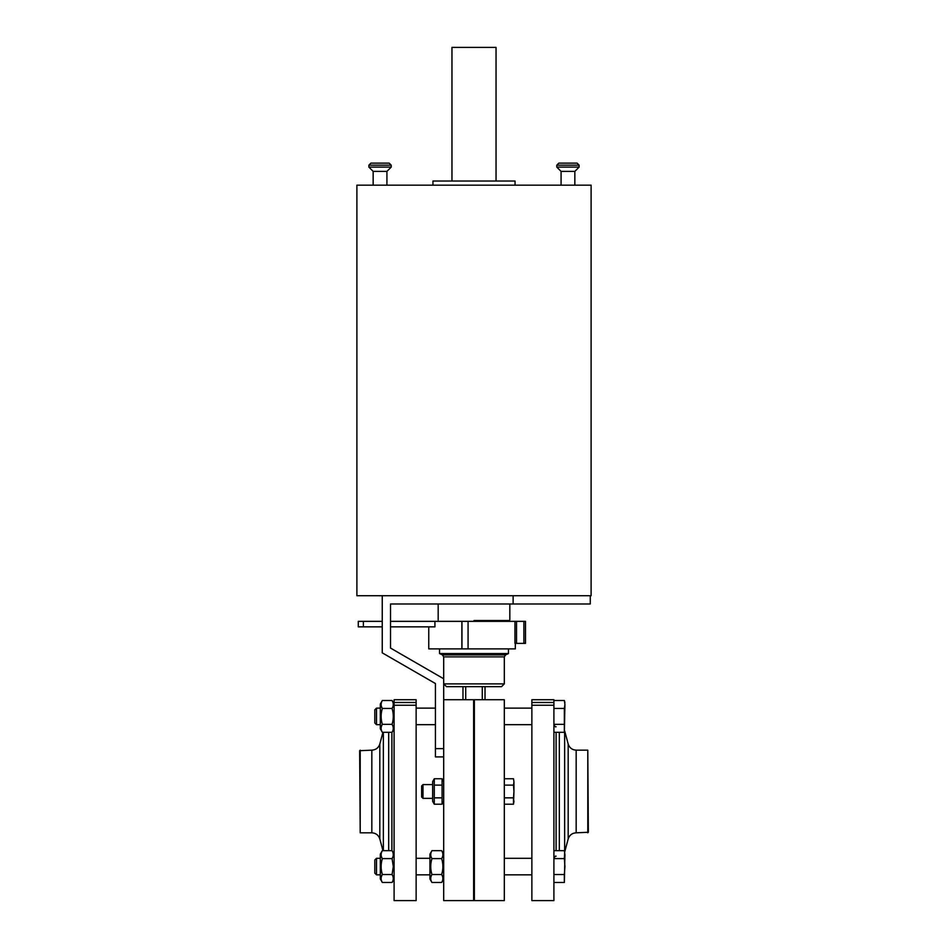 <?xml version="1.0" encoding="UTF-8"?>
<svg xmlns="http://www.w3.org/2000/svg" width="948" height="948" viewBox="0 0 948 948"><rect width="100%" height="100%" fill="white"/><g stroke="black" fill="none" stroke-linecap="round" stroke-linejoin="round"><path stroke-width="1.42" d="M513.496 797.849L513.958 791.485L513.496 804.212L513.496 797.849L504.312 797.849M513.958 801.036L513.496 804.212L504.312 804.212M434.291 797.849L434.291 804.212L442.076 804.212L442.076 797.849L434.291 797.849L434.291 785.122L442.076 785.122L442.076 778.758L434.291 778.758L434.291 785.122M442.076 797.849L442.076 785.122M434.291 778.758L432.667 781.567L432.667 801.404L434.291 804.212M474 701.117L473.633 900.6L443.688 900.6L443.688 748.636L435.428 748.636L435.428 756.907L443.688 756.907M443.688 699.731L473.633 699.731L473.633 900.6M421.647 785.951L421.647 797.019L422.998 798.37L422.998 784.6L421.647 785.951M513.496 778.758L513.958 781.946L513.496 778.758L504.312 778.758M513.496 785.122L513.958 791.485L513.958 781.946L513.496 785.122L504.312 785.122M504.312 699.731L504.312 900.6L474.367 900.6L474.367 699.731L504.312 699.731M485.021 686.648L485.021 699.731M482.271 686.648L482.271 699.731M462.98 686.648L462.98 699.731M465.729 686.648L465.729 699.731M474.367 699.731L473.633 699.731M553.905 708.452L553.905 900.6L531.864 900.6L531.864 699.731L553.905 699.731L553.905 708.452L564.356 708.452L564.925 704.471L564.356 732.306L553.905 732.306M380.314 708.132L376.498 708.132L376.498 724.675L380.314 724.675M441.661 874.53L431.944 874.53C430.321 877.173 430.321 879.827 431.944 882.481L441.661 882.481C443.285 879.839 443.285 877.184 441.661 874.53C443.285 869.209 443.285 863.901 441.661 858.615C443.285 855.973 443.285 853.319 441.661 850.664L431.944 850.664C430.321 853.307 430.321 855.961 431.944 858.615L441.661 858.615M431.944 850.664L429.918 854.172L429.918 878.974L431.944 882.481M430.866 869.328L430.712 866.567M431.944 874.53C430.321 869.209 430.321 863.901 431.944 858.615M564.83 702.883L564.356 700.501L564.925 704.471L564.356 700.501L553.905 700.501M553.905 724.355L564.356 724.355L564.356 732.306M553.905 874.53L564.356 874.53L564.925 866.567L564.356 858.615L553.905 858.615M564.356 850.664L564.925 854.646L564.356 850.664L553.905 850.664M564.676 852.051L564.356 858.615M564.356 874.53L564.356 882.481L553.905 882.481M564.925 854.646L564.356 882.481M376.498 858.307L376.498 874.838L374.804 873.144L374.804 859.99L376.498 858.307L380.314 858.307M531.864 705.229L553.905 705.229M587.796 832.818L587.796 750.152L588.353 832.261L576.171 832.818C572.13 833.067 569.464 835.105 568.184 838.944L564.7 851.944M376.498 708.132L374.804 709.827L374.804 722.98L376.498 724.675M564.356 724.355L564.356 708.452M382.34 882.481L380.314 878.974L380.314 854.172L382.34 850.664L392.069 850.664C393.681 853.319 393.681 855.973 392.069 858.615L393.301 866.567L392.069 874.53C393.681 877.184 393.681 879.839 392.069 882.481L382.34 882.481C380.729 879.827 380.729 877.173 382.34 874.53C380.729 869.209 380.729 863.901 382.34 858.615L392.069 858.615M382.34 874.53L392.069 874.53M382.34 732.306L380.314 728.799L380.314 704.009L382.34 700.501L392.069 700.501C393.681 703.155 393.681 705.81 392.069 708.452C393.681 713.737 393.681 719.034 392.069 724.355C393.681 727.021 393.681 729.664 392.069 732.306L382.34 732.306C380.729 729.652 380.729 726.998 382.34 724.355C380.729 719.034 380.729 713.737 382.34 708.452L392.069 708.452M394.095 704.009L394.095 702.492L416.136 702.492L416.136 900.6L394.095 900.6L394.095 704.009L392.069 700.501M382.34 724.355L392.069 724.355M382.34 700.501C380.729 703.143 380.729 705.786 382.34 708.452M416.136 702.492L416.136 699.731L394.095 699.731L394.095 702.492M382.34 850.664C380.729 853.307 380.729 855.961 382.34 858.615M416.136 705.229L394.095 705.229M360.204 750.152L360.204 832.818L359.648 750.709L371.829 750.152C375.87 749.915 378.536 747.865 379.816 744.026L382.956 732.306M435.428 748.636L435.428 683.544L382.245 652.84L382.245 595.723L513.129 595.723L513.129 603.983L390.517 603.983L390.517 648.065L443.688 678.768L443.688 748.636M513.129 603.983L590.272 603.983L590.272 595.723L513.129 595.723M380.041 163.127L389.178 163.127L391.216 165.165L368.879 165.165L370.905 163.127L380.041 163.127M391.216 167.109L368.879 167.109L373.156 171.387L386.926 171.387L391.216 167.109L391.216 165.165M590.272 595.723L591.102 595.723L591.102 185.168L356.898 185.168L356.898 595.723L382.245 595.723M432.94 185.168L432.94 181.032L515.06 181.032L515.06 185.168M451.959 181.032L451.959 47.4L496.041 47.4L496.041 181.032M561.074 185.168L561.074 171.387L574.844 171.387L574.844 185.168M556.784 165.165L558.822 163.127L577.095 163.127L579.121 165.165L556.784 165.165L556.784 167.109L579.121 167.109L579.121 165.165M504.312 683.887L501.551 686.648L446.449 686.648L443.688 683.887L504.312 683.887L504.312 656.881L443.688 656.881L442.42 654.89L439.552 653.551L439.552 648.894M504.312 656.881L505.58 654.89L508.448 653.551L439.552 653.551M474 620.513L508.993 620.513M515.333 643.384L515.333 648.894L468.075 648.894L468.075 621.343L390.517 621.343M428.757 626.853L428.757 648.894L468.075 648.894M382.245 621.343L358.273 621.343L358.273 626.853L363.38 626.853L363.38 621.343M525.382 643.384L514.965 643.384L514.965 621.343L468.075 621.343M514.965 621.343L525.488 621.343L525.488 643.384M390.517 626.853L434.919 626.853L434.919 621.343M461.877 648.894L461.877 621.343M382.245 626.853L363.38 626.853M553.905 702.492L531.864 702.492M556.109 732.306L556.109 850.664M559.32 732.306L559.32 850.664M564.641 731.24L564.641 851.742M587.796 750.152L576.171 750.152C572.13 749.915 569.464 747.865 568.184 744.026L568.184 838.944M576.171 750.152L576.171 832.818M391.891 850.664L391.891 732.306M388.68 850.664L388.68 732.306M383.359 850.664L383.359 732.306M360.204 832.818L371.829 832.818C375.87 833.067 378.536 835.105 379.816 838.944L379.816 744.026M371.829 832.818L371.829 750.152M505.58 654.89L442.42 654.89M461.96 648.894L461.96 621.343M516.542 643.384L516.542 621.343M523.877 643.384L523.877 621.343M443.688 781.567L442.076 778.758M443.688 801.404L442.076 804.212M432.667 784.6L422.998 784.6M432.667 798.37L422.998 798.37M474 899.225L474.367 900.6M531.864 708.132L504.312 708.132M435.428 708.132L416.136 708.132M531.864 724.675L504.312 724.675M435.428 724.675L416.136 724.675M443.688 854.172L441.661 850.664M443.688 878.974L441.661 882.481M531.864 858.307L504.312 858.307M531.864 874.838L504.312 874.838M556.109 726.737C555.635 727.306 554.9 726.571 553.905 724.533M556.109 856.234C555.635 855.665 554.9 856.4 553.905 858.438M568.184 744.026L564.7 731.027M564.925 702.622L564.356 700.501M429.918 858.307L416.136 858.307M429.918 874.838L416.136 874.838M380.314 874.838L376.498 874.838M394.095 854.172L392.069 850.664M394.095 878.974L392.069 882.481M394.095 728.799L392.069 732.306M379.816 838.944L382.956 850.664M368.879 167.109L368.879 165.165M574.844 171.387L579.121 167.109M561.074 171.387L556.784 167.109M373.156 171.387L373.156 185.168M386.926 171.387L386.926 185.168M443.688 678.768L443.688 656.881M508.448 653.551L508.448 648.894M509.823 619.968L509.823 603.983M438.177 619.968L438.177 603.983"/></g></svg>
